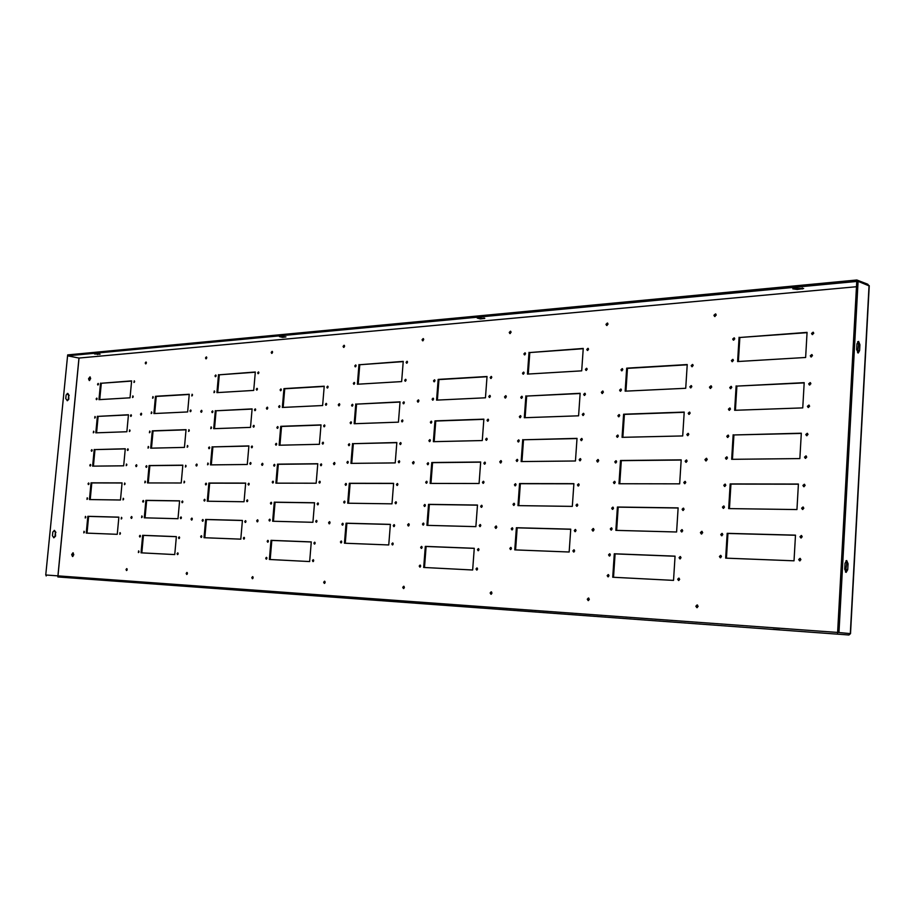 <?xml version="1.0" encoding="UTF-8"?>
<svg xmlns="http://www.w3.org/2000/svg" width="915" height="915" viewBox="0 0 915 915"><rect width="100%" height="100%" fill="white"/><g stroke="black" fill="none" stroke-linecap="round" stroke-linejoin="round"><path stroke-width="1.37" d="M690.939 387.857L691.523 385.787M691.832 386.668L691.168 385.581L689.864 386.771L690.528 387.857L691.832 386.668M692.266 366.698L692.872 364.65M693.17 365.508L692.518 364.445L691.202 365.623L691.854 366.698L693.17 365.508M622.017 370.792L622.555 368.837M622.806 369.66L622.2 368.619L620.988 369.774L621.594 370.804L622.806 369.66M620.667 391.185L621.171 389.23M621.445 390.065L620.816 389.012L619.615 390.156L620.244 391.208L621.445 390.065M489.788 397.385L490.177 395.635M490.383 396.378L489.822 395.394L488.793 396.458L489.353 397.442L490.383 396.378M491.183 378.41L491.595 376.66M491.778 377.392L491.241 376.42L490.2 377.483L490.749 378.467L491.778 377.392M434.476 381.704L434.842 380.057M435.002 380.743L434.488 379.794L433.527 380.834L434.042 381.784L435.002 380.743M433.07 400.061L433.424 398.414M433.584 399.123L433.058 398.162L432.109 399.192L432.635 400.152L433.584 399.123M326.289 405.105L326.575 403.652M326.689 404.27L326.22 403.366L325.397 404.327L325.854 405.231L326.689 404.27M327.719 387.891L328.016 386.45M328.119 387.056L327.662 386.164L326.815 387.125L327.273 388.029L328.119 387.056M280.974 390.602L281.248 389.252M281.328 389.813L280.894 388.944L280.104 389.882L280.539 390.751L281.328 389.813M279.555 407.301L279.818 405.951M279.899 406.523L279.464 405.642L278.675 406.58L279.121 407.461L279.899 406.523M687.966 435.62L688.469 433.538M688.812 434.465L688.103 433.344L686.845 434.511L687.554 435.632L688.812 434.465M689.292 414.358L689.83 412.288M690.15 413.191L689.464 412.093L688.194 413.26L688.881 414.369L690.15 413.191M618.975 416.737L619.444 414.769M619.73 415.627L619.078 414.564L617.911 415.696L618.551 416.76L619.73 415.627M617.614 437.233L618.06 435.254M618.357 436.135L617.694 435.048L616.527 436.181L617.202 437.267L618.357 436.135M486.631 440.218L486.986 438.457M487.203 439.246L486.62 438.228L485.625 439.28L486.208 440.298L487.203 439.246M488.038 421.163L488.404 419.402M488.61 420.168L488.038 419.162L487.032 420.225L487.615 421.22L488.61 420.168M431.308 423.073L431.64 421.415M431.811 422.135L431.274 421.163L430.336 422.181L430.874 423.153L431.811 422.135M429.89 441.51L430.199 439.852M430.382 440.584L429.833 439.612L428.906 440.63L429.455 441.613L430.382 440.584M323.087 443.935L323.35 442.471M323.464 443.123L322.984 442.197L322.172 443.157L322.652 444.072L323.464 443.123M324.516 426.653L324.779 425.201M324.905 425.83L324.425 424.915L323.601 425.875L324.082 426.79L324.905 425.83M277.771 428.22L278.023 426.87M278.114 427.454L277.668 426.562L276.89 427.499L277.337 428.38L278.114 427.454M276.353 444.999L276.582 443.626M276.685 444.233L276.227 443.329L275.461 444.255L275.918 445.159L276.685 444.233M684.969 483.635L684.58 482.663L685.392 481.53M685.781 482.514L685.015 481.359L683.802 482.502L684.569 483.669L685.781 482.514M686.307 462.269L686.753 460.165M687.131 461.126L686.387 459.982L685.163 461.149L685.895 462.292L687.131 461.126M615.921 462.91L616.321 460.92M616.641 461.835L615.944 460.725L614.811 461.846L615.498 462.956L616.641 461.835M614.548 483.509L614.926 481.507M615.257 482.434L614.548 481.324L613.427 482.434L614.137 483.555L615.257 482.434M483.475 483.269L483.772 481.484M484.012 482.308L483.394 481.267L482.434 482.308L483.051 483.349L484.012 482.308M484.881 464.111L485.202 462.338M485.43 463.139L484.836 462.109L483.852 463.162L484.458 464.191L485.43 463.139M428.117 464.626L428.403 462.944M428.609 463.711L428.037 462.716L427.122 463.722L427.694 464.717L428.609 463.711M426.699 483.154L426.973 481.473M427.179 482.251L426.596 481.244L425.692 482.251L426.276 483.257L427.179 482.251M319.873 482.937L320.09 481.462M320.239 482.136L319.724 481.199L318.935 482.136L319.438 483.086L320.239 482.136M321.302 465.586L321.542 464.111M321.668 464.774L321.176 463.848L320.376 464.797L320.868 465.724L321.668 464.774M274.557 465.998L274.775 464.626M274.889 465.243L274.42 464.34L273.665 465.255L274.134 466.17L274.889 465.243M273.127 482.834L273.333 481.462M273.448 482.091L272.967 481.176L272.224 482.091L272.693 483.006L273.448 482.091M681.961 531.912L681.538 530.872L682.293 529.774M682.727 530.803L681.915 529.613L680.76 530.757L681.561 531.947L682.727 530.803M683.299 510.421L682.887 509.415L683.677 508.294M684.088 509.312L683.299 508.134L682.11 509.278L682.899 510.456L684.088 509.312M612.844 509.323L613.176 507.31M613.53 508.26L612.798 507.127L611.7 508.237L612.432 509.369L613.53 508.26M611.472 530.025L611.769 528.001M612.135 528.973L611.392 527.829L610.305 528.927L611.06 530.071L612.135 528.973M480.295 526.502L480.547 524.707M480.81 525.565L480.169 524.501L479.231 525.53L479.872 526.594L480.81 525.565M481.713 507.265L481.976 505.469M482.239 506.315L481.599 505.263L480.65 506.292L481.29 507.345L482.239 506.315M424.915 506.361L425.166 504.68M425.384 505.469L424.789 504.451L423.908 505.446L424.491 506.475L425.384 505.469M423.496 524.981L423.725 523.288M423.942 524.101L423.348 523.06L422.467 524.055L423.073 525.096L423.942 524.101M316.636 522.099L316.83 520.612M316.979 521.321L316.464 520.361L315.686 521.287L316.213 522.259L316.979 521.321M318.077 504.68L318.283 503.193M318.431 503.891L317.917 502.93L317.128 503.868L317.654 504.828L318.431 503.891M271.332 503.925L271.526 502.552M271.641 503.193L271.16 502.266L270.417 503.181L270.909 504.108L271.641 503.193M269.902 520.841L270.074 519.457M270.2 520.109L269.708 519.171L268.976 520.075L269.468 521.012L270.2 520.109M190.8 411.476L191.006 410.332M191.052 410.801L190.663 409.977L189.965 410.858L190.366 411.693L191.052 410.801M192.219 395.738L192.425 394.594M192.482 395.063L192.093 394.239L191.773 395.943L192.482 395.063M153.034 398.002L153.228 396.95M153.263 397.373L152.897 396.572L152.599 398.231L153.263 397.373M151.627 413.317L151.81 412.265M151.844 412.699L151.478 411.887L151.181 413.557L151.844 412.699M187.609 446.989L187.792 445.834M187.85 446.337L187.449 445.491L187.163 447.206L187.85 446.337M189.028 431.194L189.222 430.039M189.279 430.53L188.879 429.684L188.593 431.411L189.279 430.53M149.866 432.498L150.037 431.434M150.071 431.88L149.694 431.068L149.419 432.738L150.071 431.88M148.447 447.87L148.607 446.806M148.653 447.263L148.276 446.44L148.001 448.11L148.653 447.263M184.395 482.64L184.567 481.473M184.636 481.999L184.212 481.141L183.961 482.868L184.636 481.999M185.825 466.776L185.997 465.621M186.065 466.135L185.654 465.278L185.39 467.005L186.065 466.135M146.675 467.119L146.835 466.055M146.869 466.524L146.492 465.689L145.851 466.536L146.24 467.371L146.869 466.524M145.245 482.548L145.405 481.484M145.451 481.965L145.05 481.118L144.81 482.8L145.451 481.965M181.181 518.428L181.33 517.25M181.399 517.81L180.976 516.929L180.312 517.776L180.747 518.668L181.399 517.81M182.611 502.507L182.771 501.329M182.84 501.878L182.417 500.997L181.753 501.866L182.177 502.735L182.84 501.878M143.472 501.878L143.609 500.802M143.666 501.294L143.266 500.448L142.637 501.283L143.037 502.129L143.666 501.294M142.042 517.364L142.18 516.289M142.237 516.792L141.825 515.934L141.608 517.627L142.237 516.792M812.612 334.581L812.291 333.689L813.424 332.397M813.755 333.289L813.092 332.191L811.548 333.437L812.211 334.547L813.755 333.289M809.809 385.009L809.432 384.06L810.518 382.779M810.896 383.74L810.175 382.596L808.677 383.843L809.409 384.986L810.896 383.74M806.984 435.712L806.55 434.705L807.59 433.458M808.014 434.465L807.236 433.287L805.795 434.511L806.584 435.7L808.014 434.465M804.136 486.688L803.656 485.625L804.64 484.401M805.12 485.476L804.285 484.252L802.901 485.465L803.747 486.688L805.12 485.476M733.761 340.14L734.471 338.047M734.756 338.905L734.116 337.841L732.709 339.053L733.35 340.117L734.756 338.905M730.845 388.658L730.513 387.743L731.462 386.53M731.794 387.445L731.108 386.336L729.747 387.537L730.433 388.646L731.794 387.445M727.917 437.416L727.539 436.455L728.443 435.266M728.82 436.238L728.088 435.094L726.773 436.283L727.505 437.427L728.82 436.238M724.966 486.448L724.543 485.43L725.412 484.264M725.824 485.282L725.046 484.104L723.776 485.282L724.566 486.46L725.824 485.282M732.469 361.665L733.132 359.561M733.441 360.441L732.778 359.355L731.394 360.567L732.057 361.654L733.441 360.441M729.541 410.297L729.198 409.36L730.124 408.159M730.479 409.097L729.77 407.976L728.432 409.165L729.141 410.286L730.479 409.097M726.601 459.17L726.213 458.186L727.093 457.02M727.494 458.003L726.739 456.837L725.446 458.026L726.201 459.181L727.494 458.003M723.651 508.317L723.216 507.276L724.051 506.132M724.497 507.162L723.685 505.972L722.438 507.139L723.25 508.34L724.497 507.162M586.424 370.381L586.927 368.482M587.167 369.271L586.572 368.253L585.406 369.385L586 370.403L587.167 369.271M583.347 415.433L583.793 413.523M584.056 414.358L583.427 413.306L582.295 414.426L582.924 415.479L584.056 414.358M580.259 460.725L580.636 458.781M580.934 459.662L580.27 458.587L579.172 459.685L579.836 460.771L580.934 459.662M577.159 506.224L577.468 504.268M577.8 505.194L577.091 504.085L576.038 505.172L576.736 506.281L577.8 505.194M587.785 350.422L588.322 348.535M588.539 349.313L587.968 348.306L586.789 349.438L587.361 350.445L588.539 349.313M584.719 395.383L585.188 393.473M585.44 394.296L584.822 393.256L583.678 394.376L584.296 395.417L585.44 394.296M581.631 440.572L582.043 438.64M582.317 439.497L581.677 438.434L580.567 439.543L581.219 440.607L582.317 439.497M578.532 485.968L578.886 484.024M579.195 484.927L578.509 483.829L577.434 484.927L578.12 486.025L579.195 484.927M524.878 354.848L525.347 353.053M525.542 353.796L524.993 352.813L523.895 353.911L524.444 354.883L525.542 353.796M521.756 398.277L522.179 396.469M522.396 397.247L521.813 396.241L520.761 397.327L521.333 398.334L522.396 397.247M518.633 441.922L518.999 440.092M519.24 440.916L518.622 439.875L517.593 440.95L518.21 441.979L519.24 440.916M515.488 485.762L515.797 483.932M516.06 484.778L515.419 483.715L514.424 484.778L515.065 485.842L516.06 484.778M523.494 374.121L523.94 372.325M524.146 373.08L523.586 372.096L522.499 373.183L523.06 374.166L524.146 373.08M520.372 417.652L520.761 415.833M520.99 416.634L520.406 415.616L519.354 416.691L519.949 417.709L520.99 416.634M517.238 461.377L517.581 459.547M517.821 460.382L517.204 459.341L516.186 460.405L516.815 461.446L517.821 460.382M514.081 505.32L514.367 503.479M514.642 504.348L513.99 503.273L513.006 504.325L513.658 505.4L514.642 504.348M405.608 381.132L405.963 379.542M406.111 380.205L405.608 379.279L404.682 380.297L405.173 381.223L406.111 380.205M402.428 421.781L402.749 420.179M402.909 420.877L402.383 419.916L401.479 420.923L402.005 421.884L402.909 420.877M399.237 462.613L399.512 460.988M399.695 461.72L399.146 460.748L398.265 461.743L398.814 462.727L399.695 461.72M396.035 503.627L396.264 501.992M396.458 502.758L395.898 501.752L395.028 502.735L395.6 503.742L396.458 502.758M407.026 363.118L407.392 361.539M407.53 362.191L407.038 361.265L406.1 362.294L406.592 363.209L407.53 362.191M403.847 403.698L404.178 402.097M404.327 402.783L403.824 401.834L402.909 402.84L403.412 403.79L404.327 402.783M400.656 444.438L400.953 442.826M401.125 443.546L400.587 442.574L399.695 443.581L400.232 444.553L401.125 443.546M397.453 485.373L397.716 483.749M397.899 484.504L397.339 483.509L396.469 484.493L397.03 485.488L397.899 484.504M355.672 366.721L356.004 365.234M356.107 365.851L355.649 364.948L354.768 365.943L355.226 366.835L356.107 365.851M352.481 406.054L352.778 404.544M352.904 405.185L352.424 404.27L351.566 405.254L352.046 406.168L352.904 405.185M349.278 445.536L349.541 444.027M349.69 444.701L349.187 443.752L348.341 444.724L348.844 445.662L349.69 444.701M346.064 485.202L346.293 483.669M346.453 484.378L345.927 483.417L345.115 484.378L345.63 485.339L346.453 484.378M354.254 384.186L354.574 382.687M354.688 383.305L354.219 382.401L353.35 383.396L353.819 384.3L354.688 383.305M351.063 423.576L351.349 422.067M351.474 422.73L350.983 421.804L350.136 422.776L350.628 423.702L351.474 422.73M347.849 463.15L348.1 461.629M348.249 462.315L347.734 461.366L346.911 462.327L347.425 463.276L348.249 462.315M344.635 502.884L344.852 501.351M345.012 502.06L344.475 501.088L343.674 502.049L344.2 503.021L345.012 502.06M257.115 389.939L257.367 388.646M257.435 389.184L257.024 388.326L256.257 389.252L256.68 390.11L257.435 389.184M253.913 426.973L254.141 425.658M254.233 426.218L253.798 425.349L253.043 426.264L253.478 427.145L254.233 426.218M250.699 464.145L250.904 462.83M251.007 463.413L250.55 462.521L249.818 463.425L250.264 464.328L251.007 463.413M247.473 501.466L247.656 500.139M247.759 500.757L247.302 499.842L246.581 500.745L247.05 501.66L247.759 500.757M258.533 373.537L258.796 372.245M258.865 372.76L258.453 371.913L257.675 372.851L258.087 373.697L258.865 372.76M255.342 410.492L255.582 409.188M255.662 409.737L255.228 408.879L254.473 409.794L254.896 410.663L255.662 409.737M252.128 447.607L252.346 446.291M252.437 446.863L251.991 445.982L251.259 446.897L251.694 447.778L252.437 446.863M248.914 484.859L249.109 483.543M249.2 484.138L248.743 483.234L248.022 484.138L248.48 485.041L249.2 484.138M215.826 376.522L216.054 375.333M216.112 375.802L215.723 374.978L214.991 375.882L215.38 376.717L216.112 375.802M212.635 412.448L212.852 411.235M212.909 411.739L212.509 410.904L211.788 411.796L212.2 412.642L212.909 411.739M209.432 448.51L209.627 447.286M209.695 447.824L209.283 446.966L208.574 447.847L208.997 448.705L209.695 447.824M206.218 484.71L206.401 483.486M206.47 484.046L206.035 483.166L205.36 484.035L205.784 484.916L206.47 484.046M214.407 392.466L214.636 391.277M214.693 391.757L214.293 390.922L213.961 392.661L214.693 391.757M211.216 428.449L211.422 427.248M211.479 427.762L211.079 426.905L210.77 428.655L211.479 427.762M208.002 464.58L208.197 463.356M208.265 463.905L207.842 463.036L207.568 464.786L208.265 463.905M204.788 500.848L204.96 499.613M205.04 500.185L204.594 499.293L203.919 500.173L204.354 501.054L205.04 500.185M132.984 397.282L133.155 396.287M133.19 396.687L132.835 395.886L132.538 397.533L133.19 396.687M129.816 431.274L129.976 430.279M130.01 430.691L129.644 429.89L129.37 431.537L130.01 430.691M126.636 465.392L126.785 464.385M126.819 464.831L126.442 464.008L126.201 465.666L126.819 464.831M123.445 499.636L123.571 498.629M123.617 499.087L123.228 498.252L123.01 499.91L123.617 499.087M134.391 382.207L134.574 381.223M134.597 381.601L134.242 380.823L133.945 382.459L134.597 381.601M131.222 416.153L131.394 415.158M131.417 415.559L131.062 414.758L130.422 415.604L130.788 416.405L131.417 415.559M128.043 450.214L128.203 449.208M128.237 449.642L127.871 448.83L127.242 449.665L127.608 450.477L128.237 449.642M124.863 484.401L125 483.394M125.046 483.852L124.657 483.017L124.429 484.675L125.046 483.852M98.305 384.723L98.465 383.843M98.477 384.174L98.157 383.408L97.539 384.243L97.859 385.009L98.477 384.174M95.16 417.778L95.309 416.897M95.332 417.251L94.988 416.474L94.725 418.075L95.332 417.251M92.003 450.958L92.141 450.066M92.163 450.443L91.809 449.654L91.214 450.466L91.569 451.267L92.163 450.443M88.835 484.264L88.961 483.36M88.984 483.76L88.629 482.948L88.034 483.76L88.4 484.573L88.984 483.76M96.91 399.397L97.07 398.517M97.082 398.86L96.75 398.094L96.132 398.917L96.464 399.695L97.082 398.86M93.765 432.509L93.902 431.617M93.925 431.994L93.582 431.205L93.319 432.806L93.925 431.994M90.596 465.746L90.734 464.843M90.745 465.243L90.402 464.431L89.807 465.243L90.162 466.055L90.745 465.243M87.417 499.098L87.543 498.195M87.566 498.606L87.2 497.794L86.982 499.407L87.566 498.606M811.365 356.964L811.022 356.038L812.131 354.757M812.486 355.672L811.788 354.551L810.278 355.809L810.965 356.93L812.486 355.672M808.551 407.507L808.151 406.535L809.215 405.265M809.615 406.249L808.871 405.093L807.407 406.329L808.151 407.484L809.615 406.249M805.715 458.335L805.269 457.294L806.275 456.059M806.733 457.1L805.921 455.899L804.514 457.123L805.326 458.324L806.733 457.1M802.878 509.438L802.364 508.351L803.324 507.139M803.827 508.237L802.958 506.99L801.609 508.202L802.478 509.449L803.827 508.237M678.941 580.43L678.473 579.344L679.182 578.269M679.662 579.355L678.804 578.12L677.683 579.252L678.541 580.476L679.662 579.355M680.291 558.836L679.834 557.773L680.566 556.686M681.023 557.738L680.188 556.526L679.056 557.67L679.879 558.882L681.023 557.738M609.756 555.965L610.008 553.93M610.396 554.925L609.63 553.758L608.567 554.856L609.344 556.023L610.396 554.925M608.372 576.77L608.601 574.723M609.013 575.741L608.212 574.563L607.171 575.649L607.972 576.827L609.013 575.741M477.104 569.942L477.298 568.135M477.584 569.038L476.909 567.941L476.006 568.958L476.681 570.056L477.584 569.038M478.522 550.613L478.739 548.806M479.025 549.698L478.362 548.611L477.436 549.629L478.099 550.716L479.025 549.698M421.712 548.291L421.906 546.598M422.147 547.422L421.529 546.381L420.671 547.364L421.289 548.417L422.147 547.422M420.271 566.991L420.454 565.287M420.706 566.133L420.077 565.07L419.219 566.053L419.848 567.117L420.706 566.133M313.399 561.433L313.559 559.934M313.719 560.666L313.182 559.683L312.427 560.609L312.976 561.593L313.719 560.666M314.84 543.933L315.012 542.435M315.172 543.167L314.634 542.183L313.879 543.11L314.417 544.093L315.172 543.167M268.095 542.012L268.255 540.628M268.392 541.303L267.889 540.353L267.169 541.245L267.672 542.195L268.392 541.303M266.654 558.996L266.803 557.601M266.94 558.287L266.425 557.327L265.716 558.219L266.231 559.179L266.94 558.287M177.945 554.353L178.082 553.175M178.162 553.747L177.716 552.854L177.075 553.701L177.521 554.593L178.162 553.747M179.386 538.375L179.523 537.185M179.603 537.757L179.157 536.865L178.517 537.711L178.963 538.615L179.603 537.757M140.258 536.762L140.384 535.687M140.441 536.201L140.029 535.332L139.412 536.156L139.823 537.025L140.441 536.201M138.828 552.305L138.943 551.23M139 551.756L138.588 550.876L138.394 552.58L139 551.756M800.019 560.826L799.447 559.671L800.351 558.493M800.911 559.648L799.985 558.367L798.692 559.568L799.63 560.849L800.911 559.648M801.288 537.951L800.751 536.831L801.677 535.641M802.215 536.762L801.311 535.492L799.996 536.705L800.899 537.974L802.215 536.762M722.004 535.732L721.546 534.657L722.358 533.525M722.816 534.589L721.981 533.376L720.768 534.543L721.603 535.755L722.816 534.589M720.688 557.715L720.197 556.629L720.986 555.508M721.477 556.595L720.608 555.359L719.419 556.514L720.288 557.75L721.477 556.595M574.037 551.951L574.288 549.984M574.643 550.944L573.899 549.801L572.882 550.876L573.625 552.019L574.643 550.944M575.421 531.604L575.707 529.636M576.05 530.586L575.329 529.453L574.288 530.54L575.009 531.661L576.05 530.586M512.331 529.819L512.583 527.966M512.869 528.859L512.206 527.772L511.233 528.813L511.908 529.899L512.869 528.859M510.913 549.469L511.153 547.605M511.451 548.52L510.764 547.41L509.815 548.451L510.501 549.56L511.451 548.52M392.81 544.814L393.004 543.167M393.221 543.968L392.626 542.938L391.792 543.91L392.386 544.94L393.221 543.968M394.239 526.48L394.457 524.844M394.662 525.633L394.079 524.615L393.233 525.587L393.816 526.605L394.662 525.633M342.839 525.027L343.034 523.494M343.205 524.226L342.656 523.243L341.867 524.192L342.404 525.176L343.205 524.226M341.398 542.789L341.581 541.245M341.753 541.989L341.204 540.994L340.414 541.943L340.975 542.938L341.753 541.989M244.236 538.946L244.397 537.608M244.511 538.249L244.031 537.322L243.333 538.203L243.813 539.141L244.511 538.249M245.678 522.271L245.849 520.932M245.963 521.573L245.483 520.646L244.774 521.539L245.254 522.465L245.963 521.573M202.993 521.047L203.153 519.823M203.233 520.406L202.787 519.503L202.124 520.372L202.57 521.275L203.233 520.406M201.552 537.254L201.7 536.018M201.792 536.613L201.334 535.698L200.671 536.567L201.128 537.471L201.792 536.613M120.231 534.017L120.357 532.988M120.403 533.479L120.002 532.622L119.808 534.291L120.403 533.479M121.661 518.725L121.787 517.707M121.832 518.176L121.443 517.33L121.226 518.999L121.832 518.176M85.655 517.684L85.77 516.769M85.793 517.192L85.427 516.369L85.221 517.993L85.793 517.192M84.237 532.576L84.34 531.661M84.374 532.095L83.997 531.26L83.803 532.885L84.374 532.095M607.045 325.477L607.732 323.235M608.018 324.162L607.377 323.018L605.982 324.333L606.622 325.466L608.018 324.162M602.482 393.473L602.139 392.478L603.054 391.197M603.397 392.192L602.688 391.002L601.349 392.295L602.059 393.484L603.397 392.192M597.884 461.984L597.484 460.908L598.341 459.673M598.742 460.737L597.964 459.49L596.694 460.76L597.461 462.006L598.742 460.737M593.252 530.997L592.794 529.854L593.583 528.653M594.052 529.796L593.206 528.493L591.994 529.739L592.84 531.043L594.052 529.796M510.261 333.518L510.833 331.436M511.073 332.294L510.478 331.196L509.243 332.442L509.838 333.54L511.073 332.294M505.583 397.991L506.075 395.886M506.35 396.801L505.709 395.669L504.52 396.893L505.16 398.036L506.35 396.801M500.882 462.933L501.271 460.783M501.603 461.778L500.894 460.588L499.762 461.789L500.459 462.979L501.603 461.778M496.136 528.321L496.433 526.148M496.811 527.2L496.056 525.965L494.969 527.154L495.724 528.39L496.811 527.2M423.039 340.757L423.519 338.825M423.714 339.625L423.165 338.573L422.055 339.762L422.604 340.803L423.714 339.625M418.292 402.062L418.715 400.107M418.933 400.964L418.349 399.866L417.274 401.033L417.869 402.131L418.933 400.964M413.523 463.779L413.866 461.8M414.129 462.704L413.488 461.583L412.459 462.727L413.1 463.859L414.129 462.704M408.719 525.908L408.982 523.906M409.279 524.878L408.605 523.7L407.621 524.833L408.296 525.999L409.279 524.878M344.017 347.311L344.429 345.527M344.589 346.259L344.086 345.252L343.079 346.385L343.582 347.391L344.589 346.259M339.248 405.734L339.602 403.927M339.785 404.716L339.236 403.675L338.276 404.796L338.813 405.837L339.785 404.716M334.444 464.546L334.741 462.716M334.947 463.55L334.375 462.475L333.437 463.573L334.009 464.648L334.947 463.55M329.606 523.723L329.846 521.87M330.075 522.762L329.469 521.653L328.576 522.728L329.183 523.837L330.075 522.762M272.11 353.259L272.464 351.623M272.579 352.298L272.11 351.337L271.206 352.412L271.675 353.384L272.579 352.298M267.317 409.074L267.637 407.415M267.775 408.147L267.272 407.141L266.391 408.204L266.894 409.199L267.775 408.147M262.514 465.232L262.777 463.55M262.937 464.328L262.411 463.287L261.564 464.34L262.079 465.369L262.937 464.328M257.675 521.722L257.893 520.029M258.064 520.852L257.515 519.789L256.692 520.807L257.252 521.87L258.064 520.852M206.378 358.703L206.676 357.205M206.767 357.822L206.344 356.896L205.509 357.925L205.944 358.852L206.767 357.822M201.609 412.127L201.872 410.606M201.975 411.27L201.529 410.309L200.717 411.327L201.174 412.288L201.975 411.27M196.805 465.861L197.045 464.328M197.16 465.026L196.679 464.042L195.901 465.037L196.382 466.021L197.16 465.026M191.978 519.903L192.173 518.359M192.31 519.102L191.807 518.084L191.052 519.068L191.555 520.086L192.31 519.102M146.068 363.69L146.331 362.329M146.389 362.889L146 361.997L145.233 362.981L145.634 363.873L146.389 362.889M141.322 414.918L141.562 413.546M141.631 414.14L141.219 413.214L140.475 414.186L140.887 415.113L141.631 414.14M136.552 466.421L136.758 465.037M136.85 465.666L136.415 464.728L135.695 465.678L136.129 466.627L136.85 465.666M131.76 518.222L131.932 516.826M132.035 517.49L131.577 516.518L130.879 517.467L131.337 518.439L132.035 517.49M715.038 316.499L714.695 315.515L715.873 314.097M716.216 315.08L715.53 313.891L713.929 315.275L714.626 316.464L716.216 315.08M710.646 388.429L710.223 387.354L711.344 385.981M711.756 387.045L710.978 385.798L709.457 387.159L710.234 388.406L711.756 387.045M706.208 460.92L705.728 459.765L706.757 458.426M707.249 459.582L706.391 458.266L704.95 459.604L705.808 460.92L707.249 459.582M701.748 533.983L701.187 532.747L702.148 531.455M702.709 532.679L701.771 531.306L700.41 532.622L701.348 534.005L702.709 532.679M697.264 607.617L696.612 606.302L697.493 605.055M698.134 606.37L697.104 604.929L695.835 606.222L696.864 607.663L698.134 606.37M588.585 600.526L588.071 599.314L588.803 598.147M589.317 599.359L588.414 598.01L587.27 599.233L588.173 600.583L589.317 599.359M491.366 594.178L491.572 591.982M491.984 593.092L491.172 591.811L490.143 592.977L490.955 594.258L491.984 593.092M403.881 588.459L404.075 586.424M404.407 587.453L403.687 586.24L402.737 587.35L403.469 588.562L404.407 587.453M324.745 583.278L324.916 581.414M325.18 582.352L324.539 581.197L323.67 582.26L324.322 583.415L325.18 582.352M252.803 578.566L252.975 576.862M253.169 577.72L252.586 576.622L251.797 577.628L252.38 578.726L253.169 577.72M187.129 574.265L187.289 572.699M187.438 573.488L186.912 572.435L186.18 573.408L186.706 574.46L187.438 573.488M126.933 570.308L127.082 568.901M127.185 569.61L126.716 568.604L126.041 569.53L126.51 570.537L127.185 569.61M89.67 380.468L89.293 378.936L90.288 377.094M90.665 378.627L89.933 376.9L88.538 378.787L89.27 380.526L90.665 378.627M72.925 556.423L72.445 554.673L73.303 552.969M73.795 554.719L72.937 552.797L71.667 554.593L72.525 556.514L73.795 554.719M67.252 393.461L68.659 395.543L68.305 399.169L67.161 400.69M69.174 395.509L67.824 393.427L66.12 394.971L65.766 398.608L67.424 400.701L68.831 399.134L68.659 395.543M857.641 341.707L858.59 344.863L857.584 352.721M858.602 341.398L859.917 344.772L859.608 350.548L858.27 352.996L856.646 349.576L856.955 343.788L858.602 341.398M54.191 530.414L55.392 532.393L55.037 536.064L53.642 537.734M55.918 532.404L54.443 530.391L52.807 532.072L52.452 535.755L53.905 537.768L55.552 536.087L55.392 532.393M845.94 560.815L846.718 563.674L845.483 572.047M846.707 560.54L848.056 563.72L847.736 569.633L846.146 572.378L844.717 569.199L845.037 563.263L846.707 560.54M779.5 629.726L773.038 629.268L779.5 629.726M260.832 591.765L257.069 591.445L260.832 591.719M76.185 578.223L72.708 577.937L76.185 578.188M57.851 576.953L848.937 634.999L850.515 633.626L837.614 632.437L45.75 574.986L67.573 355.821L856.772 281.443L856.84 280.001L867.843 284.256L868.449 285.32M459.227 606.256L454.847 605.947L459.227 606.256M848.983 633.512L849.761 633.58M57.988 575.878L79.022 358.051L67.573 355.809L67.664 354.906L856.84 280.001M794.197 288.362L803.633 288.522L797.205 289.449L792.79 288.82L794.197 288.362M279.441 336.617L282.609 337.349L285.949 336.914L279.441 336.617M94.497 353.956L100.09 354.254L94.497 353.956M477.253 318.077L484.813 318.34L480.432 318.935L477.253 318.077M625.94 391.128L627.461 368.368L687.222 364.81M437.37 400.084L438.948 379.599L487.02 376.728M283.158 407.415L284.737 388.784L324.207 386.427M622.863 437.313L624.396 414.392L684.203 412.299M434.179 441.659L435.769 421.037L483.852 419.344M279.933 445.205L281.534 426.459L320.993 425.075M619.764 483.738L621.308 460.657L681.172 460.028M430.965 483.417L432.566 462.658L480.661 462.155M276.696 483.154L278.309 464.294L317.768 463.871M616.653 530.391L618.197 507.15L678.129 508.008M427.74 525.359L429.341 504.474L477.47 505.16M273.448 521.253L275.06 502.278L314.531 502.838M154.681 413.511L156.248 396.435L189.222 394.468M151.478 448.156L153.068 430.976L186.031 429.821M148.276 482.937L149.866 465.655L182.817 465.3M145.062 517.844L146.663 500.459L179.592 500.928M729.449 508.603L730.936 484.081L798.395 484.195M518.771 505.629L520.349 483.703L573.877 483.795M348.512 503.227L350.125 483.394L393.599 483.475M208.06 501.237L209.672 483.154L245.655 483.212M90.219 499.567L91.809 482.937L122.061 482.994M613.519 577.285L615.086 553.884L675.064 556.24M424.503 567.506L426.115 546.472L474.256 548.36M270.188 559.523L271.812 540.433L311.283 541.977M141.825 552.877L143.438 535.401L176.366 536.693M726.441 558.173L727.94 533.456L795.478 535.264M515.58 549.915L517.169 527.841L570.731 529.27M345.264 543.247L346.888 523.3L390.362 524.455M204.823 537.745L206.435 519.548L242.418 520.509M87.028 533.136L88.618 516.403L118.859 517.215M93.41 466.135L94.977 449.597L125.252 448.899M96.578 432.818L98.145 416.371L128.432 414.93M99.735 399.615L101.302 383.259L131.6 381.086M211.296 464.877L212.898 446.897L248.88 446.062M214.51 428.655L216.1 410.778L252.105 409.074M217.724 392.569L219.303 374.807L255.308 372.222M351.749 463.379L353.35 443.672L396.824 442.677M354.974 423.702L356.564 404.121L400.027 402.062M358.188 384.186L359.767 364.73L403.218 361.619M521.95 461.56L523.517 439.772L577.01 438.548M525.107 417.697L526.674 396.058L580.121 393.519M528.264 374.041L529.808 352.55L583.232 348.718M732.446 459.307L733.921 434.957L801.3 433.413M735.42 410.275L736.895 386.096L804.182 382.905M738.382 361.494L739.846 337.486L807.053 332.671M625.151 391.163L685.724 388.28L687.234 364.547L626.683 368.162L625.151 391.163M436.569 400.118L485.453 397.796L487.032 376.5L438.159 379.416L436.569 400.118M282.346 407.45L322.618 405.539L324.23 386.21L283.959 388.623L282.346 407.45M622.063 437.336L682.704 435.94L684.214 412.082L623.607 414.221L622.063 437.336M433.367 441.671L482.274 440.55L483.863 419.15L434.968 420.877L433.367 441.671M279.132 445.228L319.404 444.301L321.016 424.892L280.745 426.321L279.132 445.228M618.963 483.738L679.662 483.841L681.183 459.856L620.519 460.508L618.963 483.738M430.153 483.417L479.083 483.497L480.672 461.995L431.766 462.521L430.153 483.417M275.895 483.154L316.167 483.223L317.779 463.733L277.508 464.168L275.895 483.154M615.852 530.368L676.597 531.992L678.129 507.882L617.408 507.024L615.852 530.368M426.928 525.347L475.869 526.64L477.481 505.046L428.54 504.359L426.928 525.347M272.647 521.241L312.919 522.305L314.543 502.747L274.271 502.175L272.647 521.241M153.892 413.557L187.644 411.944L189.245 394.274L155.481 396.287L153.892 413.557M150.689 448.178L184.441 447.401L186.042 429.661L152.29 430.851L150.689 448.178M147.487 482.937L181.216 482.994L182.828 465.175L149.088 465.541L147.487 482.937M144.273 517.821L177.99 518.713L179.603 500.837L145.885 500.356L144.273 517.821M728.672 508.591L796.954 509.563L798.406 484.035L730.17 483.921L728.672 508.591M517.97 505.618L572.321 506.384L573.888 483.658L519.56 483.566L517.97 505.618M347.7 503.216L391.997 503.833L393.61 483.349L349.324 483.28L347.7 503.216M207.259 501.226L244.042 501.752L245.666 483.097L208.883 483.04L207.259 501.226M89.441 499.567L120.471 500.002L122.072 482.891L91.031 482.834L89.441 499.567M612.73 577.239L673.532 580.385L675.064 556.16L614.297 553.781L612.73 577.239M423.691 567.46L472.655 569.999L474.267 548.291L425.315 546.381L423.691 567.46M269.376 559.477L309.659 561.558L311.283 541.909L271.012 540.342L269.376 559.477M141.036 552.832L174.742 554.582L176.366 536.636L142.66 535.309L141.036 552.832M725.664 558.139L794.026 560.815L795.49 535.149L727.173 533.331L725.664 558.139M514.768 549.881L569.153 552.008L570.743 529.167L516.369 527.726L514.768 549.881M344.452 543.213L388.749 544.951L390.373 524.375L346.076 523.186L344.452 543.213M204.022 537.711L240.794 539.152L242.418 520.429L205.646 519.457L204.022 537.711M86.239 533.102L117.257 534.314L118.87 517.147L87.84 516.312L86.239 533.102M94.211 449.482L92.621 466.147L123.674 465.815L125.275 448.762L94.977 449.597M97.379 416.234L95.801 432.841L126.865 431.743L128.455 414.758L98.145 416.371M100.536 383.122L98.957 399.661L130.033 397.808L131.623 380.88L101.302 383.259M212.108 446.76L210.496 464.889L247.279 464.488L248.903 445.914L212.898 446.897M215.322 410.629L213.71 428.678L250.504 427.385L252.117 408.891L216.1 410.778M218.513 374.647L216.924 392.626L253.718 390.419L255.319 372.005L219.303 374.807M352.561 443.535L350.948 463.379L395.223 462.91L396.835 442.517L353.35 443.672M355.775 403.961L354.174 423.725L398.437 422.158L400.038 401.857L356.564 404.121M358.977 364.559L357.376 384.231L401.639 381.589L403.24 361.379L359.767 364.73M522.728 439.612L521.138 461.56L575.455 460.988L577.022 438.365L523.517 439.772M525.885 395.875L524.306 417.72L578.589 415.81L580.144 393.301L526.674 396.058M529.019 352.344L527.452 374.086L581.7 370.85L583.244 348.443L529.808 352.55M733.155 434.774L731.668 459.319L799.859 458.587L801.311 433.207L733.921 434.957M736.129 385.89L734.642 410.297L802.752 407.896L804.194 382.653L736.895 386.096M739.08 337.258L737.604 361.539L805.635 357.479L807.064 332.374L739.846 337.486M837.534 633.935L856.76 281.454L858.087 281.328L838.964 632.539M46.185 575.958L46.631 575.055M45.75 574.986L67.573 355.821L78.965 358.051L57.92 575.878M858.087 281.328L869.033 285.857M87.84 516.312L88.618 516.403M205.646 519.457L206.435 519.548M346.076 523.186L346.888 523.3M516.369 527.726L517.169 527.841M727.173 533.331L727.94 533.456M142.66 535.309L143.438 535.401M271.012 540.342L271.812 540.433M425.315 546.381L426.115 546.472M614.297 553.781L615.086 553.884M91.031 482.834L91.809 482.937M208.883 483.04L209.672 483.154M349.324 483.28L350.125 483.394M519.56 483.566L520.349 483.703M730.17 483.921L730.936 484.081M145.885 500.356L146.663 500.459M149.088 465.541L149.866 465.655M152.29 430.851L153.068 430.976M155.481 396.287L156.248 396.435M274.271 502.175L275.06 502.278M428.54 504.359L429.341 504.474M617.408 507.024L618.197 507.15M277.508 464.168L278.309 464.294M431.766 462.521L432.566 462.658M620.519 460.508L621.308 460.657M280.745 426.321L281.534 426.459M434.968 420.877L435.769 421.037M623.607 414.221L624.396 414.392M283.959 388.623L284.737 388.784M438.159 379.416L438.948 379.599M626.683 368.162L627.461 368.368M859.917 344.772L858.59 344.863M848.056 563.72L846.718 563.674M79.022 358.051L856.474 286.727L78.999 358.051M869.056 285.549L850.31 633.603M847.736 569.633L846.398 569.576M859.608 350.548L858.27 350.628M97.642 353.75L97.562 354.562M282.701 336.331L282.609 337.349M797.285 288.076L797.205 289.449M802.272 287.985L802.215 288.991M480.512 317.768L480.432 318.935M484.058 317.963L484.012 318.603M850.515 633.626L869.25 285.709"/></g></svg>
